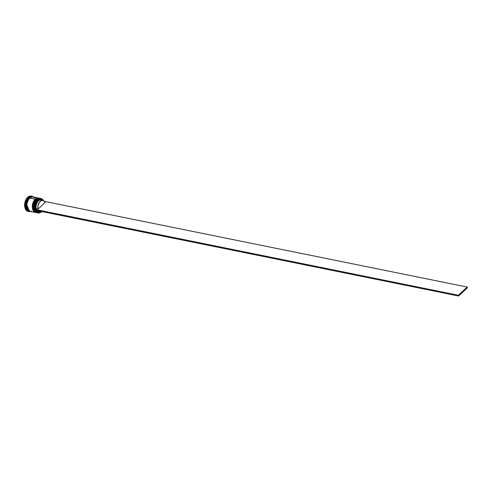 <?xml version="1.0" encoding="UTF-8"?>
<svg xmlns="http://www.w3.org/2000/svg" width="492" height="492" viewBox="0 0 492 492"><rect width="100%" height="100%" fill="white"/><g stroke="black" fill="none" stroke-linecap="round" stroke-linejoin="round"><path stroke-width="0.74" d="M34.292 209.051L35.996 200.65A7.122 4.471 101.5 0 0 35.941 200.718A7.122 4.471 101.5 0 0 34.274 208.965A7.122 4.471 101.5 0 0 34.292 209.051A7.122 4.471 -78.5 0 1 35.996 200.65M36.783 199.709L36.519 199.475L33.684 205.963L37.177 212.802A7.398 4.649 -78.5 0 1 36.962 212.772A7.398 4.649 -78.5 0 1 33.653 207.224A7.398 4.649 -78.5 0 1 36.519 199.475L36.445 199.457A7.398 4.649 101.5 0 0 33.585 207.212A7.398 4.649 101.5 0 0 36.894 212.753L33.616 205.951L36.519 199.475A7.398 4.649 -78.5 0 1 39.901 198.264L36.519 199.475L36.783 199.709M35.504 200.545L33.8 208.952M39.864 198.258A7.398 4.649 101.5 0 0 39.834 198.251L36.328 199.481C32.38 202.833 32.644 212.2 36.894 212.753A7.398 4.649 101.5 0 0 36.931 212.765M34.834 201.603L33.616 205.521L33.653 208.208L33.616 205.521L34.834 201.603M39.834 198.251A7.398 4.649 101.5 0 0 36.445 199.457L40.11 198.313M34.422 209.518L34.108 205.619L34.766 202.925L36.008 200.625M33.235 208.842L34.938 200.435A7.122 4.471 101.5 0 0 34.883 200.502A7.122 4.471 101.5 0 0 33.216 208.749A7.122 4.471 101.5 0 0 33.235 208.842A7.122 4.471 -78.5 0 1 34.938 200.435M35.725 199.494L35.455 199.26L32.626 205.754L36.119 212.593A7.398 4.649 -78.5 0 1 35.904 212.556A7.398 4.649 -78.5 0 1 32.595 207.009A7.398 4.649 -78.5 0 1 35.455 199.26L35.387 199.248A7.398 4.649 101.5 0 0 32.521 206.997A7.398 4.649 101.5 0 0 35.836 212.544L32.552 205.736L35.455 199.26A7.398 4.649 -78.5 0 1 38.843 198.048L35.455 199.26L35.725 199.494M34.446 200.336L32.743 208.737M38.806 198.042A7.398 4.649 101.5 0 0 38.776 198.036L35.27 199.266C31.322 202.624 31.586 211.984 35.836 212.544A7.398 4.649 101.5 0 0 35.867 212.55M33.77 201.388L32.558 205.305L32.595 207.993L32.558 205.305L33.77 201.388M38.776 198.036A7.398 4.649 101.5 0 0 35.387 199.248L38.843 198.048L36.998 198.085L35.178 199.205L29.674 198.085A7.398 4.649 101.5 0 0 26.808 205.834A7.398 4.649 101.5 0 0 30.117 211.382L35.621 212.501A7.398 4.649 -78.5 0 1 32.312 206.954A7.398 4.649 -78.5 0 1 35.178 199.205A7.398 4.649 -78.5 0 1 38.561 197.993A7.398 4.649 -78.5 0 1 38.665 198.018M33.364 209.303L33.05 205.404L33.708 202.71L34.95 200.41M32.97 196.923L31.144 196.948L29.329 198.055L27.81 200.078L26.808 202.704L26.482 205.539L26.876 208.147L27.939 210.133L29.588 211.222L26.531 204.334L29.329 198.055L32.503 196.818M27.534 201.456L26.814 205.004L27.534 201.456M42.533 211.535L41.113 212.021A7.306 4.588 -78.5 0 1 35.393 210.256M37.706 212.901A7.398 4.649 -78.5 0 1 34.311 209.143A7.398 4.649 -78.5 0 1 36.051 200.576A7.398 4.649 -78.5 0 1 36.937 199.561L37.669 199.777A7.306 4.588 -78.5 0 1 43.425 200.564L41.144 198.614L39.397 198.7L37.669 199.777L36.205 201.689L35.215 204.174L34.84 206.88L35.123 209.426A7.306 4.588 -78.5 0 1 37.669 199.777L37.577 199.69A7.398 4.649 101.5 0 0 35.049 209.66A7.398 4.649 101.5 0 0 41.131 212.021A7.398 4.649 -78.5 0 1 38.019 212.987A7.398 4.649 -78.5 0 1 34.711 207.44A7.398 4.649 -78.5 0 1 37.577 199.69L36.937 199.561A7.398 4.649 101.5 0 0 34.077 207.31A7.398 4.649 101.5 0 0 37.386 212.858L38.019 212.987M36.506 212.673A7.398 4.649 -78.5 0 1 33.253 208.928A7.398 4.649 -78.5 0 1 34.993 200.361A7.398 4.649 -78.5 0 1 35.879 199.346A7.398 4.649 101.5 0 0 33.019 207.095A7.398 4.649 101.5 0 0 36.328 212.642A7.398 4.649 101.5 0 0 36.506 212.673M29.415 211.216A7.398 4.649 -78.5 0 1 25.762 205.896A7.398 4.649 -78.5 0 1 28.616 197.87L28.142 197.421A7.86 4.938 101.5 0 0 25.221 206.929A7.86 4.938 101.5 0 0 30.344 211.431A7.86 4.938 -78.5 0 1 28.616 211.548A7.86 4.938 -78.5 0 1 25.098 205.656A7.86 4.938 -78.5 0 1 28.142 197.421L27.644 197.323A7.86 4.938 101.5 0 0 24.606 205.558A7.86 4.938 101.5 0 0 28.124 211.449L28.616 211.548M36.783 212.735A7.398 4.649 -78.5 0 1 36.679 212.71A7.398 4.649 -78.5 0 1 33.37 207.169A7.398 4.649 -78.5 0 1 36.236 199.414L35.879 199.346L36.236 199.414A7.398 4.649 -78.5 0 1 39.618 198.208A7.398 4.649 -78.5 0 1 39.723 198.233M32.706 196.806L31.998 196.665A7.398 4.649 101.5 0 0 28.616 197.87A7.398 4.649 101.5 0 0 25.75 205.625A7.398 4.649 101.5 0 0 29.059 211.166L29.766 211.314A7.398 4.649 -78.5 0 1 26.457 205.767A7.398 4.649 -78.5 0 1 29.317 198.018L28.616 197.87L29.317 198.018A7.398 4.649 -78.5 0 1 32.706 196.806A7.398 4.649 -78.5 0 1 32.878 196.849M35.362 210.176L36.451 211.966L37.976 212.876L39.729 212.79L41.457 211.714M39.852 211.843L38.198 211.978L36.285 210.441A6.384 4.01 101.5 0 0 39.852 211.843M39.655 211.628A5.922 3.715 -78.5 0 1 37.189 210.619A5.922 3.715 101.5 0 0 38.739 211.621L40.504 211.978A5.922 3.715 -78.5 0 1 38.954 210.982M42.318 211.658A5.922 3.715 -78.5 0 1 40.504 211.978M41.113 212.021L39.772 211.701L38.696 210.619M42.207 200.244A6.384 4.01 101.5 0 0 37.207 201.32A6.384 4.01 101.5 0 0 35.67 208.909L35.123 209.426L35.67 208.909L35.535 205.515L37.232 201.283L38.64 199.961L40.178 199.445L42.257 200.293M28.142 211.455L26.156 210.238L25.024 208.116L24.6 205.324L24.951 202.298L26.021 199.488L27.644 197.323L29.588 196.136L31.537 196.111M31.74 196.136L31.248 196.037A7.86 4.938 101.5 0 0 27.644 197.323L28.142 197.421A7.86 4.938 -78.5 0 1 31.74 196.136A7.86 4.938 -78.5 0 1 33.284 196.923A7.86 4.938 101.5 0 0 28.142 197.421L28.616 197.87A7.398 4.649 -78.5 0 1 32.349 196.757M30.393 211.369L28.653 210.84L26.851 208.171L26.451 205.545L26.777 202.698L27.786 200.047L29.317 198.018L31.144 196.898L32.982 196.874M34.907 198.018L32.429 196.818L30.566 197.403L28.142 200.121L27.134 202.766L26.802 205.619L27.663 209.346L29.846 211.314L31.685 211.289M38.561 197.993L33.056 196.88A7.398 4.649 101.5 0 0 29.674 198.085L35.178 199.205L33.062 202.507L32.306 206.732L33.167 210.459L34.514 212.027L36.248 212.556M39.44 198.178A7.398 4.649 101.5 0 0 39.268 198.135A7.398 4.649 101.5 0 0 35.879 199.346A7.398 4.649 -78.5 0 1 39.44 198.178M37.306 212.772L35.572 212.237L34.225 210.674L33.474 208.319L33.438 205.521L34.698 201.449L36.236 199.414L38.056 198.301L39.895 198.276M40.959 198.479A7.398 4.649 -78.5 0 1 43.45 200.582A7.398 4.649 101.5 0 0 37.577 199.69A7.398 4.649 -78.5 0 1 40.959 198.479L40.326 198.35A7.398 4.649 101.5 0 0 36.937 199.561A7.398 4.649 -78.5 0 1 40.639 198.43M42.853 200.373A5.922 3.715 -78.5 0 1 45.055 202.513L38.062 209.082L36.297 208.719L38.062 209.082A5.922 3.715 -78.5 0 1 38.942 202.925A5.922 3.715 -78.5 0 1 42.853 200.373L41.088 200.016A5.922 3.715 101.5 0 0 37.177 202.569A5.922 3.715 101.5 0 0 36.297 208.719L35.67 208.909L36.297 208.719A5.922 3.715 -78.5 0 1 37.527 201.997A5.922 3.715 -78.5 0 1 41.937 200.367M38.062 209.082L37.946 205.939L39.52 202.034L41.531 200.472L43.585 200.65L45.055 202.513L38.062 209.082M35.123 209.426L35.295 210.238L458.63 296.024L467.4 287.795L458.63 296.024L35.295 210.238L35.055 209.481L458.39 295.268L467.16 287.039L44.403 201.369L467.16 287.039L467.4 287.795L467.16 287.039L458.39 295.268L458.63 296.024L458.39 295.268L35.123 209.426M36.328 212.642L36.679 212.71M39.268 198.135L39.618 198.208"/></g></svg>

